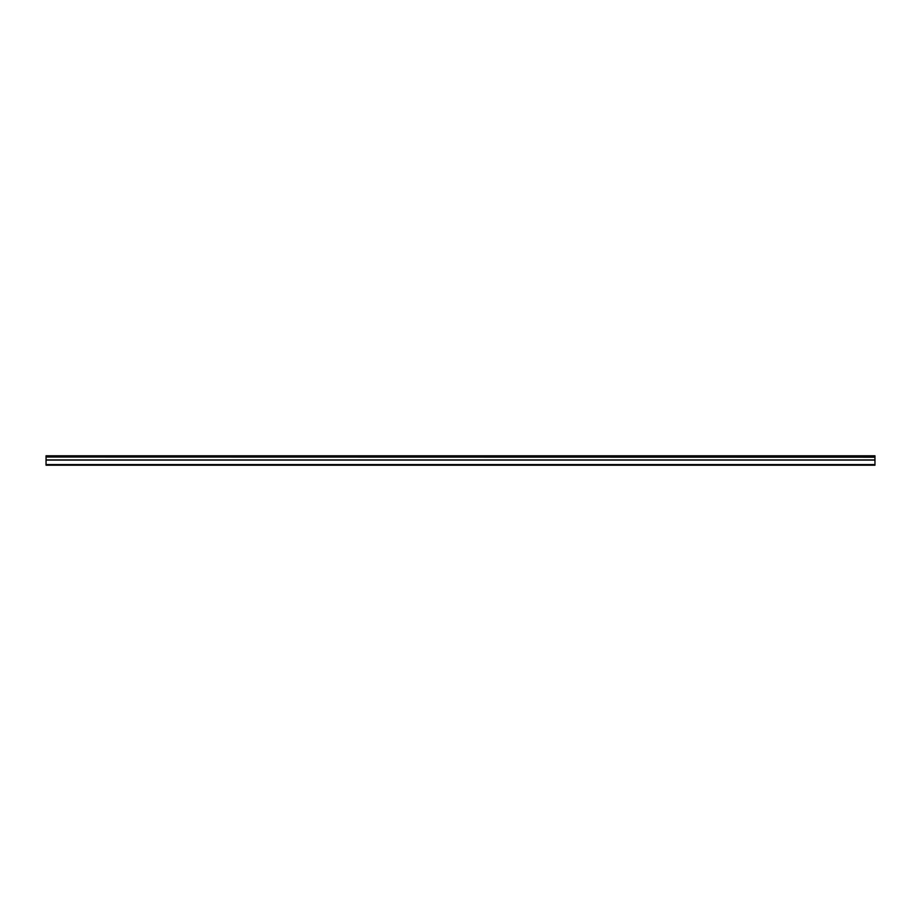 <?xml version="1.0" encoding="UTF-8"?>
<svg xmlns="http://www.w3.org/2000/svg" width="921" height="921" viewBox="0 0 921 921"><rect width="100%" height="100%" fill="white"/><g stroke="black" fill="none" stroke-linecap="round" stroke-linejoin="round"><path stroke-width="1.38" d="M46.05 457.035L46.05 455.791L874.95 455.791L874.95 457.035L46.05 457.035L874.95 457.196L874.95 459.913L46.05 459.913L46.05 465.209L874.95 465.209L874.95 459.913M46.05 457.196L46.05 459.913M46.05 464.587L874.95 464.587M874.95 456.171L46.05 456.171M46.05 460.074L874.95 460.074"/></g></svg>
